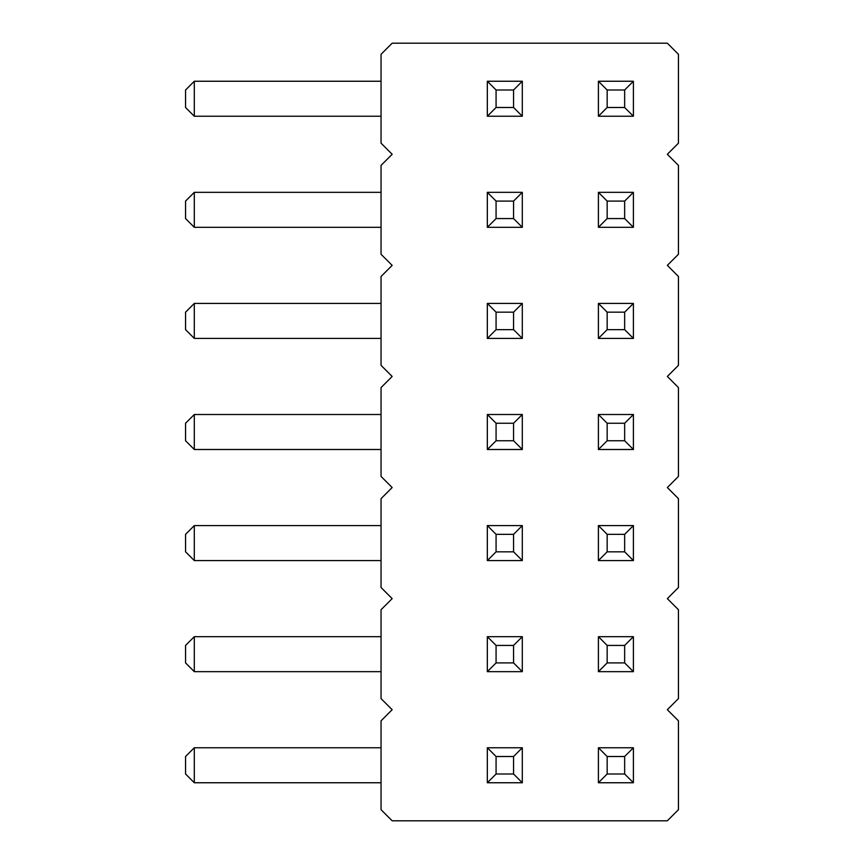 <?xml version="1.0" encoding="UTF-8"?>
<svg xmlns="http://www.w3.org/2000/svg" width="864" height="864" viewBox="0 0 864 864"><rect width="100%" height="100%" fill="white"/><g stroke="black" fill="none" stroke-linecap="round" stroke-linejoin="round"><path stroke-width="1.3" d="M667.332 154.289L678.445 165.391L678.445 254.264L667.332 265.367L678.445 276.48L678.445 365.353L667.332 376.456L678.445 387.569L678.445 476.431L667.332 487.544L678.445 498.647L678.445 587.52L667.332 598.633L678.445 609.736L678.445 698.609L667.332 709.711L678.445 720.824L678.445 809.687L667.332 820.8L392.159 820.8L381.046 809.687L381.046 720.824L392.159 709.711L381.046 698.609L381.046 609.736L392.159 598.633L381.046 587.52L381.046 498.647L392.159 487.544L381.046 476.431L381.046 387.569L392.159 376.456L381.046 365.353L381.046 276.48L392.159 265.367L381.046 254.264L381.046 165.391L392.159 154.289L381.046 143.176L381.046 54.313L392.159 43.2L667.332 43.2L678.445 54.313L678.445 143.176L667.332 154.289M487.328 227.318L487.328 192.337L496.076 201.085L496.076 218.57L487.328 227.318L522.31 227.318L522.31 192.337L487.328 192.337M487.328 338.407L487.328 303.415L496.076 312.163L496.076 329.659L487.328 338.407L522.31 338.407L522.31 303.415L487.328 303.415M487.328 449.496L487.328 414.504L496.076 423.252L496.076 440.748L487.328 449.496L522.31 449.496L522.31 414.504L487.328 414.504M487.328 116.24L487.328 81.248L496.076 89.996L496.076 107.492L487.328 116.24L522.31 116.24L522.31 81.248L487.328 81.248M633.398 81.248L633.398 116.24L598.406 116.24L598.406 81.248L607.154 89.996L624.65 89.996L633.398 81.248L598.406 81.248M633.398 525.593L633.398 560.585L598.406 560.585L598.406 525.593L607.154 534.341L624.65 534.341L633.398 525.593L598.406 525.593M598.406 414.504L598.406 449.496L633.398 449.496L633.398 414.504L598.406 414.504L607.154 423.252L624.65 423.252L633.398 414.504M598.406 227.318L598.406 192.337L607.154 201.085L607.154 218.57L598.406 227.318L633.398 227.318L633.398 192.337L598.406 192.337M633.398 303.415L633.398 338.407L598.406 338.407L598.406 303.415L607.154 312.163L624.65 312.163L633.398 303.415L598.406 303.415M487.328 560.585L487.328 525.593L496.076 534.341L496.076 551.837L487.328 560.585L522.31 560.585L522.31 525.593L487.328 525.593M522.31 782.752L487.328 782.752L487.328 747.76L496.076 756.508L513.562 756.508L513.562 774.004L522.31 782.752L522.31 747.76L487.328 747.76M598.406 782.752L598.406 747.76L607.154 756.508L607.154 774.004L598.406 782.752L633.398 782.752L633.398 747.76L598.406 747.76M598.406 671.663L598.406 636.682L607.154 645.43L607.154 662.915L598.406 671.663L633.398 671.663L633.398 636.682L598.406 636.682M522.31 671.663L522.31 636.682L487.328 636.682L496.076 645.43L513.562 645.43L513.562 662.915L522.31 671.663L487.328 671.663L487.328 636.682M381.046 227.318L194.303 227.318L194.303 192.337L381.046 192.337M381.046 338.407L194.303 338.407L194.303 303.415L381.046 303.415M381.046 449.496L194.303 449.496L194.303 414.504L381.046 414.504M381.046 116.24L194.303 116.24L194.303 81.248L381.046 81.248M381.046 560.585L194.303 560.585L194.303 525.593L381.046 525.593M381.046 782.752L194.303 782.752L194.303 747.76L381.046 747.76M381.046 671.663L194.303 671.663L194.303 636.682L381.046 636.682M496.076 218.57L513.562 218.57L522.31 227.318M513.562 218.57L513.562 201.085L496.076 201.085M522.31 192.337L513.562 201.085M496.076 329.659L513.562 329.659L522.31 338.407M513.562 329.659L513.562 312.163L496.076 312.163M522.31 303.415L513.562 312.163M496.076 440.748L513.562 440.748L522.31 449.496M513.562 440.748L513.562 423.252L496.076 423.252M522.31 414.504L513.562 423.252M496.076 107.492L513.562 107.492L522.31 116.24M513.562 107.492L513.562 89.996L496.076 89.996M522.31 81.248L513.562 89.996M633.398 116.24L624.65 107.492L607.154 107.492L607.154 89.996M598.406 116.24L607.154 107.492M624.65 107.492L624.65 89.996M633.398 560.585L624.65 551.837L607.154 551.837L607.154 534.341M598.406 560.585L607.154 551.837M624.65 551.837L624.65 534.341M633.398 449.496L624.65 440.748L624.65 423.252M598.406 449.496L607.154 440.748L607.154 423.252M624.65 440.748L607.154 440.748M633.398 227.318L624.65 218.57L607.154 218.57M624.65 218.57L624.65 201.085L633.398 192.337M624.65 201.085L607.154 201.085M633.398 338.407L624.65 329.659L607.154 329.659L607.154 312.163M598.406 338.407L607.154 329.659M624.65 329.659L624.65 312.163M496.076 551.837L513.562 551.837L522.31 560.585M513.562 551.837L513.562 534.341L496.076 534.341M522.31 525.593L513.562 534.341M487.328 782.752L496.076 774.004L496.076 756.508M513.562 774.004L496.076 774.004M522.31 747.76L513.562 756.508M633.398 782.752L624.65 774.004L607.154 774.004M624.65 774.004L624.65 756.508L633.398 747.76M624.65 756.508L607.154 756.508M633.398 671.663L624.65 662.915L607.154 662.915M624.65 662.915L624.65 645.43L633.398 636.682M624.65 645.43L607.154 645.43M522.31 636.682L513.562 645.43M487.328 671.663L496.076 662.915L496.076 645.43M513.562 662.915L496.076 662.915M194.303 192.337L185.555 201.085L185.555 218.57L194.303 227.318M194.303 303.415L185.555 312.163L185.555 329.659L194.303 338.407M194.303 414.504L185.555 423.252L185.555 440.748L194.303 449.496M194.303 81.248L185.555 89.996L185.555 107.492L194.303 116.24M194.303 525.593L185.555 534.341L185.555 551.837L194.303 560.585M194.303 747.76L185.555 756.508L185.555 774.004L194.303 782.752M194.303 636.682L185.555 645.43L185.555 662.915L194.303 671.663"/></g></svg>
